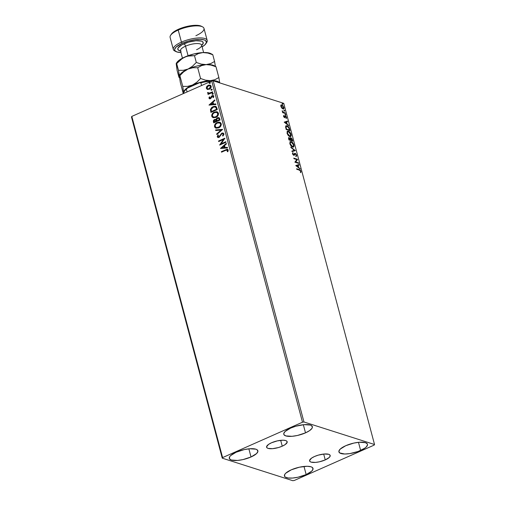 <?xml version="1.0" encoding="UTF-8"?>
<svg xmlns="http://www.w3.org/2000/svg" width="506" height="506" viewBox="0 0 506 506"><rect width="100%" height="100%" fill="white"/><g stroke="black" fill="none" stroke-linecap="round" stroke-linejoin="round"><path stroke-width="0.76" d="M282.247 446.184A10.645 3.384 -14.9 0 1 266.599 447.215A10.645 3.384 -14.9 0 1 271.532 442.763L277.339 440.884L282.993 440.207L285.713 440.568L286.592 440.979L287.206 442.174L285.22 444.559L282.247 446.184L278.464 447.551L272.525 448.677L268.066 448.386L267.187 447.974L266.573 446.773L268.56 444.388L271.532 442.763A10.645 3.384 -14.9 0 1 287.174 441.738A10.645 3.384 -14.9 0 1 282.247 446.184L280.691 440.328L282.247 446.184M325.25 459.916A10.645 3.384 -14.9 0 1 309.609 460.947A10.645 3.384 -14.9 0 1 314.536 456.494L318.318 455.128L324.257 454.008L328.717 454.299L329.596 454.711L330.209 455.906L329.254 457.462L325.25 459.916L319.45 461.801L315.535 462.408L311.07 462.117L310.191 461.706L309.577 460.504L311.563 458.12L314.536 456.494A10.645 3.384 -14.9 0 1 330.184 455.47A10.645 3.384 -14.9 0 1 325.25 459.916L323.695 454.059L325.25 459.916M360.639 450.46A14.788 4.699 -14.9 0 1 338.906 451.883A14.788 4.699 -14.9 0 1 345.756 445.704L353.82 443.092L359.254 442.25L365.452 442.655L367.369 443.977L367.52 444.894L366.199 447.045L364.763 448.202L358.109 451.472L349.791 453.604L344.719 454.008L339.722 452.94L338.868 451.276L340.196 449.119L345.756 445.704A14.788 4.699 -14.9 0 1 367.489 444.281A14.788 4.699 -14.9 0 1 360.639 450.46L358.476 442.32L360.639 450.46M251.027 456.975A14.788 4.699 -14.9 0 1 229.294 458.404A14.788 4.699 -14.9 0 1 236.144 452.225L244.208 449.606L249.641 448.765L255.84 449.17L257.061 449.739L257.915 451.409L256.586 453.559L251.027 456.975L242.962 459.593L237.529 460.435L231.331 460.024L229.414 458.702L229.654 456.754L230.584 455.64L236.144 452.225A14.788 4.699 -14.9 0 1 257.877 450.795A14.788 4.699 -14.9 0 1 251.027 456.975L248.863 448.835L251.027 456.975M305.504 432.858A14.788 4.699 -14.9 0 1 283.771 434.281A14.788 4.699 -14.9 0 1 290.621 428.101L295.877 426.204L304.119 424.642L310.317 425.053L311.538 425.616L312.385 427.285L311.993 428.323L309.628 430.6L305.504 432.858L297.439 435.47L292.006 436.311L285.801 435.906L283.891 434.584L283.733 433.667L285.061 431.517L290.621 428.101A14.788 4.699 -14.9 0 1 312.347 426.678A14.788 4.699 -14.9 0 1 305.504 432.858L303.341 424.717L305.504 432.858M306.168 474.584A14.788 4.699 -14.9 0 1 284.435 476.007A14.788 4.699 -14.9 0 1 291.279 469.827L299.343 467.215L307.199 466.279L310.981 466.779L312.196 467.348L313.05 469.011L311.721 471.168L306.168 474.584L298.104 477.196L292.664 478.037L288.154 477.993L285.245 477.063L284.549 476.31L284.789 474.362L285.726 473.243L291.279 469.827A14.788 4.699 -14.9 0 1 313.012 468.404A14.788 4.699 -14.9 0 1 306.168 474.584L303.998 466.443L306.168 474.584M131.465 116.981L222.248 458.164L292.822 480.7L294.283 480.472L374.181 445.097L374.535 444.515L303.961 421.985L213.178 80.796L283.752 103.332L374.535 444.515L303.961 421.985L302.499 422.206L222.602 457.588L131.819 116.399L211.717 81.023L302.499 422.206L222.602 457.588L222.248 458.164L292.822 480.7L294.283 480.472L374.181 445.097L374.535 444.515L283.752 103.332L213.178 80.796L211.717 81.023L131.819 116.399L131.465 116.981L131.819 116.399L222.602 457.588L222.248 458.164L131.465 116.981M280.666 105.33L281.893 104.963L281.032 105.166L280.95 106.475L281.81 108.082L283.075 108.961L283.777 108.746L283.974 108.088L282.98 105.748L281.406 104.919L280.9 106.254L281.81 108.082L283.537 108.929M285.454 113.515L285.308 112.977L283.044 112.041L282.177 110.738L282.905 112.206L282.487 112.073L282.633 112.617L285.454 113.515L285.308 112.977L283.373 112.281L282.177 110.738L282.905 112.206L282.487 112.073L282.633 112.617L285.454 113.515M283.581 116.342L284.701 117.632L285.65 116.551L286.491 118.29L286.44 117.107L285.707 116.127L285.017 116.013L284.435 117.063L283.702 115.431L283.581 116.342L284.593 117.607L285.567 116.519L286.44 118.36L286.522 117.373L285.409 115.975L284.435 117.063L283.702 115.431L283.581 116.342M289.596 129.081L287.895 126.272L286.738 125.728L285.852 125.931L285.593 126.974L286.168 129.485L290.027 130.719L289.596 129.081L289.268 129.226L289.596 129.081C288.958 127.164 288.091 126.07 286.997 125.792L286.086 125.766L285.58 126.791L286.168 129.485L290.027 130.719L289.596 129.081M288.648 137.746L289.211 137.626C288.603 137.436 288.433 137.879 288.686 138.935L288.951 139.928L292.81 141.161L292.013 138.758L290.899 137.752L290.374 137.828L290.21 138.543L288.724 137.664L288.951 139.928L292.81 141.161L292.436 139.757L290.501 137.746M295.327 150.617L290.842 147.044L291.001 147.632L294.384 150.276L291.911 151.047L292.063 151.636L295.327 150.617L290.842 147.044L291.001 147.632L294.384 150.276L291.911 151.047L292.063 151.636L295.327 150.617M298.584 162.869L295.713 161.952L297.648 159.352L293.79 158.119L293.935 158.663L296.813 159.58L294.871 162.173L298.73 163.406L298.584 162.869L298.287 163.267L298.584 162.869L295.713 161.952L297.648 159.352L293.79 158.119L293.935 158.663L296.813 159.58L294.871 162.173L298.73 163.406L298.584 162.869M299.331 170.111L300.419 170.901L300.823 172.483L300.943 171.395L300.26 170.117L296.617 168.751L296.763 169.289L299.331 170.111L300.526 171.173L300.823 172.483L300.918 171.3L299.223 169.58L296.617 168.751L296.763 169.289L299.331 170.111M295.776 165.595L300.235 169.08L298.654 167.372L298.129 165.405L299.172 165.076L299.014 164.488L295.776 165.595L300.235 169.08L298.654 167.372L298.129 165.405L299.172 165.076L299.014 164.488L295.776 165.595M294.764 153.976L294.239 154.741L295.308 153.83L296.225 155.019L295.871 155.911L296.187 156.417L296.611 155.108L295.359 153.369L294.574 153.419L293.619 154.773L292.961 153.988L292.835 152.622L292.493 153.539L293.1 154.823L294.182 155.304L295.377 153.856L296.225 155.019L295.871 155.911L296.187 156.417L296.516 156.164L296.611 155.108L296.263 155.26L296.611 155.108L295.169 153.286L294.378 153.463M292.62 147.037L293.543 147.006L294.037 146.101L293.398 143.71L291.519 141.775L290.001 141.851L289.963 144.033L291.564 146.411L293.455 147.05L293.91 144.969C293.176 143.059 292.259 141.946 291.165 141.629L290.305 141.617L289.868 143.717C290.615 145.614 291.532 146.721 292.62 147.037M289.843 136.588L290.76 136.557L291.254 135.652L290.615 133.268L288.743 131.326L287.225 131.402L287.13 133.426L288.787 135.962L290.672 136.601L291.133 134.52C290.393 132.61 289.476 131.497 288.388 131.18L287.528 131.168L287.085 133.268C287.832 135.172 288.749 136.278 289.843 136.588M284.227 122.186L288.686 125.671L287.104 123.97L286.579 121.997L287.623 121.668L287.465 121.079L284.227 122.186L288.686 125.671L287.104 123.97L286.579 121.997L287.623 121.668L287.465 121.079L284.227 122.186M285.637 115.14L285.757 114.59L285.213 114.28L285.517 115.077L285.839 114.792L285.397 114.236L285.194 114.584L285.637 115.14L285.839 114.792L285.473 114.951L285.839 114.792M284.536 110.997L284.701 110.548L284.113 110.137L284.416 110.934L284.733 110.65L284.296 110.099L284.094 110.441L284.536 110.997L284.733 110.65L284.372 110.808L284.733 110.65M282.734 104.242L282.905 103.793L282.316 103.382L282.62 104.179L282.936 103.894L282.5 103.344L282.297 103.692L282.734 104.242L282.936 103.894L282.576 104.053L282.936 103.894M207.511 89.448L209.699 89.031L211.166 87.171L210.705 85.432L209.092 85.033L207.049 86.134L206.29 87.873L207.125 89.309L209.294 89.239C210.616 88.67 211.236 87.658 211.16 86.203L210.142 85.116L208.238 85.28L206.726 86.539L206.353 88.329L207.365 89.404M212.71 92.364L212.564 91.82L209.383 93.136L208.396 93.079L208.2 92.535L207.568 92.857L208.605 93.578L207.922 93.876L208.061 94.42L212.71 92.364L212.564 91.82L209.383 93.136L207.637 92.49L207.586 92.977L208.605 93.578L207.922 93.876L208.061 94.42L212.71 92.364M208.978 98.202L209.592 98.803L210.654 98.594L212.609 96.077L213.254 96.482L212.963 97.437L213.475 97.557L213.715 95.925L212.166 95.621L210.515 98.031L209.661 98.113L209.845 97.007L209.357 96.861L208.953 97.848L209.199 98.272L209.579 96.937L208.978 98.202L209.535 98.784L210.471 98.689L212.33 96.153L213.254 96.482L212.963 97.437L213.475 97.557L213.81 96.165L213.203 95.526L212.166 95.621L210.3 98.158L209.541 97.911L209.845 97.007L209.357 96.861L209.838 97.007L208.978 98.202M216.846 107.93L216.119 106.602L215.056 106.216L211.85 107.31L210.426 109.543L210.926 112.376L217.283 109.562L216.846 107.93L215.581 106.317L213.039 106.614L210.426 109.543L210.926 112.376L217.283 109.562L216.846 107.93M215.986 119.467L214.588 119.517L213.677 120.656L213.665 121.902C213.431 120.807 213.81 120.036 214.81 119.587L214.588 119.517C213.589 119.966 213.209 120.738 213.443 121.832L213.709 122.825L220.066 120.011L219.237 117.847L217.447 117.746L216.536 118.448L216.113 119.574L214.98 119.384L213.753 120.124L213.342 121.124L213.709 122.825L220.066 120.011L219.693 118.606L218.82 117.62L217.447 117.746L216.113 119.574L215.765 119.397M222.577 129.466L215.6 129.941L215.758 130.529L221.033 130.099L216.669 133.945L216.821 134.533L222.558 129.378L215.6 129.941L215.758 130.529L221.033 130.099L216.669 133.945L216.821 134.533L222.577 129.466L215.6 129.941L222.577 129.46M225.84 141.712L221.109 143.805L224.904 138.201L218.548 141.016L218.693 141.553L223.431 139.46L219.629 145.07L225.98 142.256L225.84 141.712L221.109 143.805L224.904 138.201L218.548 141.016L218.693 141.553L223.431 139.46L219.629 145.07L225.98 142.256L225.84 141.712M225.746 150.307L227.371 150.029L227.295 151.636L227.858 151.692L228.238 150.042L227.112 149.257L221.375 151.642L221.52 152.179L225.746 150.307L227.586 150.333L227.295 151.636L227.858 151.692L228.238 150.042L227.573 149.302L221.375 151.642L221.52 152.179L225.746 150.307M220.54 148.492L227.491 147.929L227.333 147.341L225.107 147.518L224.582 145.545L226.429 143.925L226.271 143.337L220.515 148.397L227.491 147.929L227.333 147.341L225.107 147.518L224.582 145.545L226.429 143.925L226.271 143.337L220.54 148.492M223.93 133.85L223.051 132.996L221.811 133.129L218.883 136.841L217.947 136.639L218.453 135.184L217.953 134.938L217.283 136.911L217.985 137.505L219.3 137.24L221.369 134.128L222.349 133.565L223.285 134.179L222.52 135.747L222.956 136.044L223.968 134.311L223.121 133.021L221.811 133.129L218.883 136.841L217.89 136.487L218.453 135.184L217.953 134.938L217.238 136.772L217.915 137.487L219.054 137.366L221.951 133.673L222.741 133.597L223.285 134.179L222.52 135.747L222.956 136.044L223.93 133.85M218.636 127.891L220.635 126.272L221.318 124.368L220.584 122.661L218.94 122.104L216.068 123.154L214.797 124.716L214.468 126.051L214.816 127.297L215.72 128.056L218.636 127.891C220.458 127.114 221.318 125.722 221.23 123.711L219.8 122.25L217.169 122.496C215.328 123.274 214.455 124.678 214.563 126.715L215.98 128.157L218.636 127.891M215.86 117.443L217.858 115.823L218.535 113.926L217.808 112.218L216.163 111.662L213.285 112.705L212.014 114.267L211.691 115.602L212.033 116.848L212.944 117.607L215.86 117.443C217.675 116.665 218.541 115.273 218.453 113.262L217.023 111.801L214.392 112.054C212.545 112.832 211.679 114.236 211.78 116.266L213.203 117.708L215.86 117.443M208.984 105.084L215.942 104.521L215.784 103.932L213.557 104.109L213.032 102.136L214.879 100.517L214.721 99.929L208.984 105.084L215.942 104.521L215.784 103.932L213.557 104.109L213.032 102.136L214.879 100.517L214.721 99.929L208.984 105.084M212.716 94.274L213.127 93.806L212.855 93.332L212.065 93.838L212.716 94.274L213.121 93.585L212.476 93.37L212.065 94.059L212.716 94.274L212.065 94.059M211.609 90.131L212.02 89.663L211.748 89.189L210.958 89.695L211.609 90.131L212.02 89.442L211.375 89.227L210.964 89.916L211.609 90.131L210.964 89.916M209.813 83.376L210.224 82.908L209.952 82.434L209.161 82.94L209.813 83.376L210.224 82.693L209.573 82.472L209.168 83.161L209.813 83.376L209.168 83.161M227.845 149.396L225.891 149.814L221.596 151.711L221.698 152.104L221.375 151.642L227.681 149.346M227.466 150.029L227.833 150.598L227.517 151.705L227.808 150.402L227.308 149.991M227.422 150.016L227.586 150.333M220.736 148.473L226.327 143.546L220.736 148.473M225.328 147.588L227.358 147.423L225.328 147.588M222.279 147.841L224.613 147.644L224.209 146.139L224.613 147.644L222.058 147.765L223.994 146.063L224.392 147.575L222.279 147.841M219.857 144.963L223.652 139.529L219.857 144.963M218.87 141.478L218.548 141.016L224.904 138.372L218.769 141.085L218.87 141.478M221.331 143.875L225.878 141.863L221.331 143.875M222.798 133.635L223.525 134.356L223.007 135.994L222.52 135.747L223.507 134.248L222.849 133.641M218.029 137.512L217.238 136.772L218.175 135.007L217.416 136.595L218.206 137.575M218.883 136.841L217.89 136.487M222.969 133.015L221.47 133.546L219.104 136.911L221.811 133.129L223.228 133.059M219.104 136.911L218.263 136.835M216.985 134.387L216.669 133.945L221.255 130.168L216.884 134.014L216.985 134.387M215.954 130.51L215.822 130.01L215.954 130.51M216.094 128.189L214.778 126.785C214.677 124.748 215.55 123.344 217.39 122.572L219.908 122.288M219.8 122.25L217.39 122.572L215.366 124.191L214.778 126.785L216.22 128.227M214.721 125.709L214.689 126.12M219.693 122.907L220.831 124.217L220.319 126.133L218.478 127.512L216.454 127.588M216.486 127.601L218.712 127.417C220.167 126.804 220.863 125.697 220.806 124.09L220.584 124.021C220.641 125.627 219.946 126.734 218.491 127.348L216.372 127.569L215.208 126.399C215.151 124.78 215.853 123.66 217.314 123.04L219.414 122.819L220.806 124.09L219.528 122.857M216.113 119.574L217.447 117.746L218.927 117.658M219.009 117.683L217.175 118.107L216.334 119.644M218.681 117.62L218.339 117.626M218.307 118.24L218.99 118.48L219.49 119.827L217.125 120.877L216.676 119.637L217.586 118.284L218.447 118.214L219.326 119.214L218.554 118.259M215.569 119.998L216.473 121.162L214.436 122.066L214.07 121.434L214.74 120.049L215.575 119.966L216.397 120.89L215.796 120.036L216.473 121.162L216.182 120.82L214.215 121.997L216.473 121.162L214.215 121.997L214.12 120.586L215.67 120.004M219.104 119.138L219.49 119.827L219.104 119.138L219.269 119.758L216.903 120.807L219.49 119.827L216.903 120.807L216.695 119.422L217.238 118.499L218.573 118.265L219.104 119.138M213.311 117.74L212.001 116.336C211.9 114.305 212.767 112.901 214.614 112.123L217.131 111.839M217.251 111.877L214.898 112.003L212.59 113.749L211.963 116.171L213.203 117.708M211.938 115.26L211.913 115.672M216.916 112.459L218.054 113.768L217.536 115.691L215.701 117.069L213.671 117.139M213.709 117.152L215.935 116.975C217.384 116.361 218.086 115.248 218.023 113.641L217.801 113.572C217.865 115.178 217.163 116.285 215.714 116.905L213.595 117.12L212.425 115.956C212.368 114.331 213.07 113.211 214.531 112.591L216.638 112.37L218.023 113.641L216.751 112.414M215.271 106.285L213.039 106.785L211.274 108.17L210.629 109.84L211.11 112.3L210.426 109.543L213.039 106.614L215.682 106.355M215.265 106.956L216.062 107.5L216.707 109.385L211.66 111.617L216.707 109.385L211.438 111.548L211.11 109.562L213.178 107.152L215.132 106.911L216.005 107.43L215.233 106.949M215.79 107.354L216.707 109.385L216.334 108.733L216.486 109.309L211.438 111.548L211.097 109.669L211.85 108.05L214.158 106.855L215.79 107.354M209.187 105.065L214.778 100.144L209.187 105.065M213.779 104.185L215.809 104.021L213.779 104.185M210.73 104.432L213.064 104.242L212.659 102.731L213.064 104.242L210.509 104.362L212.438 102.661L212.843 104.173L210.73 104.432M210.3 98.158L209.541 97.911M213.254 95.558L211.862 96.032L210.521 98.227L211.495 96.115L213.311 95.564M213.184 97.506L213.475 96.551L212.552 96.222L213.475 96.551L213.184 97.506M212.33 96.153L213.254 96.482M209.642 98.815L209.199 98.272L209.813 98.872M213.096 96.172L213.475 96.551M213.115 95.539L212.628 95.602M210.521 98.227L209.882 98.183M212.937 94.344L212.286 94.129L212.476 93.37L213.342 93.654M213.121 93.585L212.476 93.37M213.077 93.401L212.375 93.711L212.552 94.388M208.82 93.648L208.137 93.952L208.244 94.337L207.922 93.876L208.82 93.648L207.586 92.977L207.637 92.49L208.187 92.585L207.808 93.047L208.516 93.604M208.143 93.496L208.605 93.578M208.668 93.174L208.181 92.813M208.402 92.883L209.604 93.205L212.602 91.972L208.769 93.218M211.831 90.201L211.185 89.986L211.375 89.227L212.242 89.518M212.02 89.442L211.375 89.227M211.97 89.258L211.274 89.568L211.451 90.245M207.726 89.518L206.353 88.329L206.726 86.539L208.238 85.28L210.249 85.153L208.459 85.35L206.948 86.608L206.524 88.177L207.536 89.454M206.556 87.468L206.505 87.943M209.819 85.666L210.806 86.526L210.249 87.842L209.376 88.771L208.061 88.917L207.062 88.398L207.087 87L208.542 85.754L209.819 85.666L210.591 86.456L209.155 88.702L207.669 88.835L206.922 88.076L208.39 85.818L210.458 85.963L210.85 86.88L210.471 87.911L209.218 88.835L207.915 88.911L209.376 88.771L210.806 86.526L209.946 85.71M210.034 83.446L209.383 83.231L209.573 82.472L210.445 82.763M210.224 82.693L209.573 82.472M210.173 82.503L209.478 82.813L209.408 83.414M223.994 146.063L224.392 147.575L222.058 147.765L223.994 146.063M217.314 123.04L219.781 122.977L220.502 123.774L220.622 124.855L219.364 126.829L216.593 127.626L215.411 126.867L215.17 125.596L215.695 124.331L217.314 123.04M214.531 112.591L216.884 112.465L217.871 114.097L216.587 116.386L214.285 117.228L212.786 116.614L212.362 115.419L212.918 113.888L214.531 112.591M212.438 102.661L212.843 104.173L210.509 104.362L212.438 102.661M296.699 169.048L299.223 169.58L298.863 169.744L300.02 170.414L296.699 169.048M300.564 171.452L300.918 171.3L300.564 171.452M300.551 172.426L300.558 171.458L300.463 172.641M295.77 165.551L299.014 164.488L298.799 165.19L298.654 164.646L295.77 165.551M297.8 165.544L298.129 165.405L297.8 165.544M298.154 167.037L299.716 168.65L300.083 168.492L299.723 168.681L298.154 167.037M296.333 166.012L298.192 167.018L296.333 166.012L297.794 165.506L298.192 167.018L296.699 165.848L296.333 166.012M293.872 158.422L297.648 159.352L295.352 162.11L298.224 163.027L295.352 162.11L297.288 159.516L293.872 158.422M296.105 156.379L296.244 155.266L295.82 156.575M294.979 153.881L295.308 153.83M294.581 153.413L295.169 153.286L294.03 154.602L293.252 154.931L293.619 154.773L292.632 154.045L293.183 153.122L292.576 152.932L293.183 153.122L292.835 152.622L292.544 153.773L293.777 155.317L294.6 154.583L293.929 155.386L294.555 154.109M293.777 155.317L294.29 155.228M292.822 153.286L292.576 154.064M294.03 154.602L293.619 154.773M293.252 154.931L293.663 154.766M295.169 153.286L294.808 153.451L295.472 153.9M295.599 154.045L294.479 153.426M292.544 153.9L292.759 153.337M291.918 151.092L294.384 150.276L291.918 151.092M290.994 147.607L294.941 150.687L295.302 150.529L294.947 150.737L290.994 147.607M290.14 141.718L291.165 141.629L290.805 141.788L291.975 142.521M293.581 145.114L293.91 144.969L293.581 145.114M293.625 145.443L293.265 147.107M293.176 147.164L293.619 145.437M292.044 142.584L290.805 141.788L289.868 141.813M293.031 146.481L292.253 146.696L291.222 146.12M289.805 143.489L290.425 142.268M291.431 146.291L292.474 146.493L290.254 143.818L289.938 143.957L290.621 142.161L291.311 142.167L293.524 144.861L293.151 146.506L292.114 146.658L293.151 146.506M290.621 142.161L289.799 143.419M290.336 137.872L290.899 137.752L289.963 138.657L288.806 137.619M289.211 137.626L288.85 137.784L289.843 138.707M290.899 137.752L290.539 137.91L291.241 138.385M292.114 139.903L292.436 139.757L292.114 139.903M292.228 140.516L292.367 141.022L292.228 140.516M291.399 138.562L290.248 137.879M289.603 138.353L288.502 137.758M290.248 139.283L290.57 138.429M290.678 138.454L290.216 139.08L291.045 138.29L292.272 140.497L290.469 140.2L290.76 139.764L290.077 140.073L288.888 139.694L290.438 139.909L288.73 139.099L289.362 138.17L290.438 139.909L290.577 138.922L290.229 139.188M288.875 139.662L289.204 139.517L288.875 139.662M288.749 138.321L289.698 138.366L290.438 139.909L289.204 139.517L288.989 138.315L288.692 139.118M290.419 138.448L291.399 138.511L292.272 140.497L290.469 140.2L291.905 140.655L292.272 140.497L290.836 140.035L290.583 138.593L291.045 138.29M288.989 138.315L289.362 138.17M287.357 131.269L288.388 131.18L288.022 131.339L289.198 132.072M290.254 136.032L289.331 136.209L289.698 136.051L287.655 133.888L287.465 132.136L288.395 131.686L290.45 133.641L290.374 136.057L289.698 136.051L287.478 133.369L287.161 133.514L287.838 131.712L288.528 131.718L290.798 134.659L291.133 134.52L290.216 136.108L288.439 135.671M290.4 136.715L290.842 134.994L290.482 136.658M289.261 132.136L288.022 131.339L287.092 131.364M287.022 133.046L287.642 131.826M287.838 131.712L287.016 132.977M288.654 135.848L290.374 136.057M289.451 130.067L289.584 130.573L289.451 130.067M287.908 126.766L285.934 125.867L286.997 125.792L286.636 125.956L287.844 126.709M285.675 127.531L285.998 126.5M286.409 126.317L285.662 127.354L286.409 126.317L287.142 126.336L288.85 127.993L289.489 130.048L286.105 129.245L289.489 130.048L286.099 129.213L286.421 129.068L286.004 128.859L286.326 128.714L286.023 127.196L285.669 127.506M284.214 122.142L287.465 121.079L287.25 121.788L287.104 121.238L284.214 122.142M286.251 122.136L286.579 121.997L286.251 122.136M286.605 123.628L288.167 125.248L288.534 125.083L288.173 125.273L286.605 123.628M284.783 122.604L286.643 123.609L284.783 122.604L286.244 122.098L286.643 123.609L284.783 122.604M283.55 116.209L284.03 115.823L283.556 116.582M284.037 117.209L284.517 117.076M284.296 117.177L284.442 116.728M284.657 116.171L285.017 116.013M285.409 115.975L285.042 116.133L285.618 116.538M286.162 117.531L286.073 118.524M284.695 117.645L284.967 116.722L284.827 117.202L285.194 117.044L284.619 117.734M284.593 117.607L284.979 117.575M286.225 118.145L286.2 117.702M285.656 116.582L284.935 116.108M285.397 114.236L285.194 114.584M285.036 114.4L285.27 115.298M285.498 115.134L285.15 114.464M282.563 112.357L282.905 112.206L282.563 112.357M282.228 111.231L282.544 111.092L282.228 111.231M282.765 112.269L285.308 112.977L285.011 113.376L282.683 112.199M284.296 110.099L284.094 110.441M283.929 110.257L284.17 111.156M284.391 110.991L284.049 110.321M282.949 108.923C283.752 109.195 284.062 108.689 283.872 107.405L281.893 104.963L281.032 105.166M281.893 104.963L281.532 105.121L282.386 105.672M283.588 107.923L283.347 108.98M283.417 108.91L283.562 107.791M283.518 108.746L283.607 108.398M282.614 105.912L281.039 105.077M282.943 108.537L282.044 108.347M280.874 106.418L281.172 105.672M281.298 106.583L282.038 105.501L283.524 107.297L282.443 108.543L283.284 108.385L281.026 106.709L281.532 105.514L282.437 105.703L283.411 106.949L283.493 108.208L282.411 108.189L281.298 106.583M281.197 105.659L282.038 105.501M281.678 105.665L280.938 106.747M282.076 108.366L282.81 108.385M282.5 103.344L282.297 103.692M282.133 103.502L282.373 104.4M282.595 104.242L282.253 103.566M297.794 165.506L298.192 167.018L296.699 165.848L297.794 165.506M291.311 142.167L293.347 144.343L293.613 145.76L292.993 146.55L291.582 145.956L290.431 144.33L290.242 142.584L291.311 142.167M286.421 129.068L286.105 126.633L287.244 126.367L288.667 127.638L289.489 130.048L286.421 129.068M286.244 122.098L286.643 123.609L285.15 122.446L286.244 122.098M302.499 422.206L211.717 81.023L213.178 80.796L303.961 421.985L302.499 422.206M184.81 90.7L187.441 88.101L186.36 89.252L187.075 91.934L186.36 89.252L187.441 88.101L199.484 82.769L200.888 82.82L201.603 85.501L200.888 82.82A18.621 5.92 -14.9 0 1 211.103 81.238L211.698 80.878A17.963 5.711 165.1 0 0 199.484 82.769L205.872 81.371L211.698 80.878L211.103 81.238A18.621 5.92 165.1 0 0 200.888 82.82L199.484 82.769L187.441 88.101A17.963 5.711 165.1 0 0 184.886 90.574L184.431 91.27A18.621 5.92 -14.9 0 1 186.36 89.252A18.621 5.92 165.1 0 0 183.868 93.3L183.868 93.3A18.621 5.92 -14.9 0 1 184.431 91.27M205.929 43.642L206.688 42.491A17.527 5.572 165.1 0 0 200.42 37.906A17.527 5.572 165.1 0 0 181.433 42.112L182.249 43.288A16.426 5.224 -14.9 0 1 200.053 39.348A16.426 5.224 -14.9 0 1 205.929 43.642A16.426 5.224 -14.9 0 1 202.103 46.881L204.962 44.775L206.435 42.384L205.493 40.531L204.139 39.898L199.94 39.348L194.304 39.797L188.093 41.182L182.249 43.288L181.433 42.112A17.527 5.572 -14.9 0 1 207.188 40.423A17.527 5.572 -14.9 0 1 206.239 43.086M202.52 26.837L201.287 26.211A16.426 5.224 165.1 0 0 178.51 29.24L178.226 30.069A17.527 5.572 -14.9 0 1 202.52 26.837A17.527 5.572 -14.9 0 1 195.873 35.705M180.528 50.979A13.143 4.181 -14.9 0 1 183.906 43.82A2.188 0.923 -113.9 0 1 185.538 46.179A10.955 3.485 165.1 0 0 180.598 51.055M207.188 40.423L203.981 28.38A17.527 5.572 165.1 0 0 178.226 30.069L181.433 42.112L178.226 30.069A17.527 5.572 165.1 0 0 170.111 37.393L173.318 49.436A17.527 5.572 -14.9 0 1 181.433 42.112A17.527 5.572 165.1 0 0 174.779 50.979L176.012 51.606A16.426 5.224 -14.9 0 1 182.249 43.288L176.075 47.083L174.602 49.48L174.772 50.492L176.904 51.96L181.104 52.51M203.614 52.535L201.641 45.123A10.955 3.485 165.1 0 0 185.538 46.179L188.08 55.711L185.538 46.179A10.955 3.485 165.1 0 0 180.471 50.752L180.433 50.518M215.758 66.533L213.905 65.59A18.621 5.92 165.1 0 0 206.144 64.604L211.034 65.097L215.986 66.767L218.858 77.544L219.718 82.883L218.858 77.544L214.942 79.676L210.414 80.663L205.525 80.176L200.572 78.5L197.701 67.722L201.616 65.597L206.144 64.604L211.034 65.097L215.986 66.767L218.858 77.544L214.942 79.676L210.414 80.663A18.621 5.92 -14.9 0 1 219.534 82.826M179.655 75.375L179.883 75.615L183.691 71.801L188.087 69.031L183.305 70.321L178.479 70.334L180.345 82.554L183.21 93.332L180.345 82.554L179.409 76.444L179.485 75.394L179.883 75.615L182.748 86.393L183.678 92.497A18.621 5.92 -14.9 0 1 192.362 85.084L187.562 86.381L182.748 86.393L179.883 75.615L183.691 71.801L188.087 69.031L192.887 67.734L197.701 67.722L200.572 78.5L196.758 82.307L192.362 85.084L187.562 86.381L182.748 86.393L183.678 92.497L184.19 90.795L185.898 88.904L192.362 85.084A18.621 5.92 -14.9 0 1 210.414 80.663L205.525 80.176L200.572 78.5L196.758 82.307L192.362 85.084L201.337 82.067L208.276 80.833L215.815 80.909L218.263 81.694L219.579 82.908M179.605 75.356L179.605 75.356A18.621 5.92 -14.9 0 1 188.087 69.031A18.621 5.92 -14.9 0 1 206.144 64.604L201.255 64.117L196.296 62.447L192.482 66.254L188.087 69.031L192.887 67.734L197.701 67.722L201.616 65.597L206.144 64.604A18.621 5.92 165.1 0 0 188.087 69.031A18.621 5.92 165.1 0 0 180.003 74.61L179.485 75.394M176.714 62.693L179.693 59.828L186.98 56.122L193.861 53.971L202.938 52.567L207.827 53.054L212.786 54.73L214.582 61.492L215.404 66.514L214.582 61.492L210.667 63.617L206.144 64.604L201.255 64.117L196.296 62.447L192.482 66.254L188.087 69.031L183.305 70.321L178.479 70.334L179.402 75.736M214.949 66.343L214.949 66.343A18.621 5.92 -14.9 0 0 206.144 64.604L210.667 63.617L214.582 61.492L212.786 54.73L207.827 53.054L202.938 52.567L208.339 52.814L211.59 54.155M183.849 93.161A18.621 5.92 -14.9 0 1 183.678 92.497L183.887 93.249M179.333 77.494L179.409 76.444L179.333 77.494L178.941 77.273L177.138 70.511L176.309 63.579M176.411 65.147L176.284 63.358L176.676 63.573L180.49 59.759L184.886 56.988A18.621 5.92 165.1 0 0 176.796 62.573L176.271 63.364M176.196 63.693L177.138 70.511L179.168 77.513M176.449 63.339L178.479 70.334L176.676 63.573L182.609 58.209L187.245 56.153L194.5 55.679L196.296 62.447L194.5 55.679L198.415 53.554L202.938 52.567A18.621 5.92 165.1 0 0 184.886 56.988L189.668 55.692L194.5 55.679L198.415 53.554L202.938 52.567A18.621 5.92 165.1 0 1 210.698 53.547L212.539 54.484M175.468 51.27A17.527 5.572 -14.9 0 1 173.318 49.436M171.306 34.282L172.337 33.035L176.012 30.468L184.355 27.134L190.566 25.749L196.201 25.3L200.401 25.85L201.755 26.483M201.698 45.35L203.254 43.092L202.495 41.612L201.413 41.106L195.904 40.746L188.58 42.131L181.907 44.8L178.137 47.849L177.783 48.766L178.542 50.252L181.123 51.074M196.568 49.696A10.955 3.485 165.1 0 0 201.508 44.825A10.955 3.485 165.1 0 0 185.538 46.179A2.188 0.923 66.1 0 0 183.906 43.82A13.143 4.181 -14.9 0 1 198.896 40.695A13.143 4.181 -14.9 0 1 202.217 44.87M170.617 35.325A17.527 5.572 -14.9 0 1 178.226 30.069L178.51 29.24A16.426 5.224 165.1 0 0 171.376 34.168L170.617 35.325M180.939 52.51A16.426 5.224 -14.9 0 1 176.012 51.606M295.061 153.83L294.694 153.995M293.859 154.766L293.499 154.931M290.305 141.617L289.944 141.775M293.455 147.05L293.088 147.208M287.528 131.168L287.161 131.332M290.672 136.601L290.311 136.759M286.086 125.766L285.726 125.931M284.593 117.063L284.227 117.221M285.39 116.519L285.023 116.677M285.763 115.14L285.397 115.305M284.657 110.997L284.296 111.162M281.285 104.957L280.925 105.115M282.86 104.242L282.5 104.407M179.541 77.703L179.181 77.519M182.445 58.171L180.471 50.752"/></g></svg>

